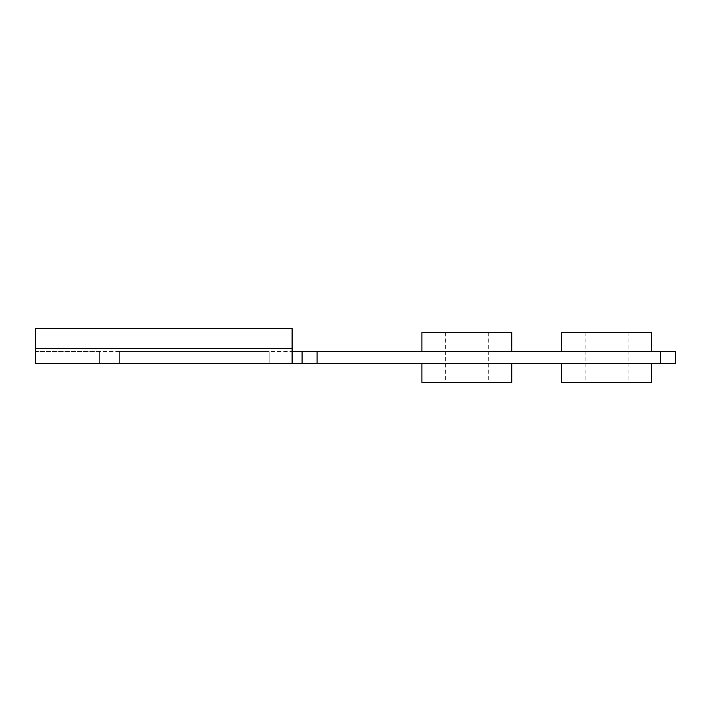 <?xml version="1.0" encoding="UTF-8"?>
<svg xmlns="http://www.w3.org/2000/svg" width="711" height="711" viewBox="0 0 711 711"><rect width="100%" height="100%" fill="white"/><g stroke="black" fill="none" stroke-linecap="round" stroke-linejoin="round"><path stroke-width="0.53" stroke-dasharray="3.56 2.67" d="M606.572 382.456L585.109 382.456L606.572 382.456M606.572 332.544L585.109 332.544L606.572 332.544M561.646 363.49L651.489 363.49L561.646 363.49M651.489 351.51L561.646 351.51L651.489 351.51M421.89 363.49L511.733 363.49L421.89 363.49M421.89 351.51L511.733 351.51L421.89 351.51M466.807 382.456L445.344 382.456L466.807 382.456M466.807 332.544L445.344 332.544L466.807 332.544M561.646 382.456L651.489 382.456M561.646 332.544L651.489 332.544M119.404 363.49L269.149 363.49L269.149 351.51L119.404 351.51L269.149 351.51L269.149 363.49L119.404 363.49L119.404 351.51L119.404 363.49M302.095 363.49L292.105 363.49L292.105 348.514L35.55 348.514L35.55 363.49L99.442 363.49L35.55 363.49L35.55 351.51L675.45 351.51L675.45 363.49L302.095 363.49L302.095 351.51M99.442 351.51L35.55 351.51L99.442 351.51L99.442 363.49L99.442 351.51M292.105 351.51L292.105 328.544L292.105 363.49L292.105 351.51L35.55 351.51L35.55 328.544L35.55 363.49M421.89 382.456L511.733 382.456M317.07 351.51L317.07 363.49L317.07 351.51M511.733 332.544L421.89 332.544M35.55 348.514L35.55 328.544L292.105 328.544L35.55 328.544L292.105 328.544L292.105 348.514M660.475 351.51L660.475 363.49M585.109 332.544L585.109 382.456M445.344 332.544L445.344 382.456M628.035 332.544L628.035 382.456M488.27 332.544L488.27 382.456"/><path stroke-width="1.07" d="M651.489 363.49L651.489 382.456L561.646 382.456L561.646 363.49M651.489 351.51L651.489 332.544L561.646 332.544L561.646 351.51M511.733 363.49L511.733 382.456L421.89 382.456L421.89 363.49M511.733 351.51L511.733 332.544L421.89 332.544L421.89 351.51M302.095 363.49L302.095 351.51L317.07 351.51L317.07 363.49L317.07 351.51L675.45 351.51L675.45 363.49L35.55 363.49L35.55 348.514L292.105 348.514L292.105 363.49L35.55 363.49M302.095 351.51L292.105 351.51M35.55 348.514L35.55 328.544L292.105 328.544L292.105 348.514M660.475 351.51L660.475 363.49"/></g></svg>
